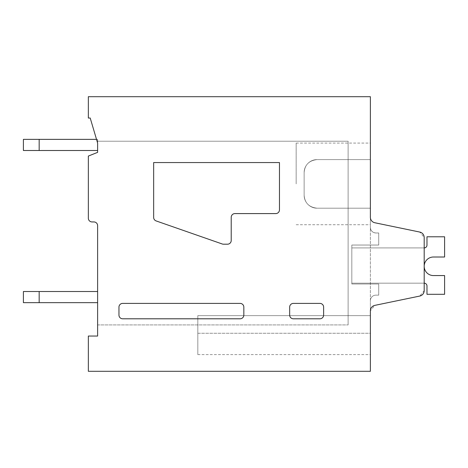 <?xml version="1.0" encoding="UTF-8"?>
<svg xmlns="http://www.w3.org/2000/svg" width="468" height="468" viewBox="0 0 468 468"><rect width="100%" height="100%" fill="white"/><g stroke="black" fill="none" stroke-linecap="round" stroke-linejoin="round"><path stroke-width="0.35" stroke-dasharray="2.34 1.75" d="M243.834 315.087A3.715 3.715 0 0 1 240.125 318.796L122.669 318.796A3.715 3.715 0 0 1 118.96 315.087L118.96 307.107A3.715 3.715 0 0 1 122.669 303.399L240.125 303.399A3.715 3.715 0 0 1 243.834 307.107M223.499 244.202A3.721 3.721 0 0 1 222.271 243.998L156.142 220.931A3.709 3.709 0 0 1 153.656 217.427L153.656 162.566L279.46 162.566L279.46 209.88A3.715 3.715 0 0 1 275.751 213.589L234.93 213.589A3.715 3.715 0 0 0 231.215 217.298L231.215 240.494A3.715 3.715 0 0 1 227.506 244.202L223.499 244.202M323.622 315.087A3.715 3.715 0 0 1 319.907 318.796L293.377 318.796A3.715 3.715 0 0 1 289.663 315.087L289.663 307.107A3.715 3.715 0 0 1 293.377 303.399L319.907 303.399A3.715 3.715 0 0 1 323.622 307.107L323.622 315.087M97.619 143.079L97.619 152.357L88.341 156.066L88.341 218.228A3.715 3.715 0 0 0 92.056 221.937L93.91 221.937A3.715 3.715 0 0 1 97.619 225.652L97.619 336.053L88.341 336.053L88.341 371.305L370.381 371.305L370.381 96.695L88.341 96.695L88.341 118.03L90.201 118.03L97.069 141.225L348.116 141.225L348.116 324.921L348.116 141.225L97.069 141.225L97.619 143.079L97.619 139.37L39.172 139.37L39.172 150.503L23.4 150.503L97.619 150.503L23.4 150.503L97.619 150.503L23.4 150.503L97.619 150.503L23.4 150.503L97.619 150.503L23.4 150.503L97.619 150.503L23.4 150.503L97.619 150.503L23.4 150.503L97.619 150.503L23.4 150.503L97.619 150.503L23.4 150.503L97.619 150.503L23.4 150.503L23.4 139.37L23.4 150.503L23.4 139.37L39.172 139.37L23.4 139.37L23.4 150.503L23.4 139.37L39.172 139.37L39.172 150.503L97.619 150.503L39.172 150.503L39.172 139.37L23.4 139.37L23.4 150.503L23.4 139.37L97.619 139.37L97.619 150.503L39.172 150.503L39.172 139.37L23.4 139.37L23.4 150.503L23.4 139.37L97.619 139.37L39.172 139.37L39.172 150.503L39.172 139.37L23.4 139.37L23.4 150.503L23.4 139.37L97.619 139.37L97.619 150.503L97.619 139.37L39.172 139.37L39.172 150.503L39.172 139.37L23.4 139.37L23.4 150.503L23.4 139.37L97.619 139.37L97.619 150.503L97.619 139.37L39.172 139.37L39.172 150.503L39.172 139.37L23.4 139.37L23.4 150.503L23.4 139.37L97.619 139.37L97.619 150.503L97.619 139.37L39.172 139.37L39.172 150.503L39.172 139.37L23.4 139.37L23.4 150.503L23.4 139.37L97.619 139.37L97.619 150.503L97.619 139.37L39.172 139.37L39.172 150.503L39.172 139.37L23.4 139.37L23.4 150.503L23.4 139.37L97.619 139.37L97.619 150.503L97.619 139.37L39.172 139.37L39.172 150.503L39.172 139.37L23.4 139.37L23.4 150.503L23.4 139.37L97.619 139.37L97.619 150.503L97.619 139.37L39.172 139.37L39.172 150.503L39.172 139.37L23.4 139.37L97.619 139.37L97.619 150.503L97.619 139.37L39.172 139.37L39.172 150.503L39.172 139.37L97.619 139.37L97.619 150.503L97.619 139.37L39.172 139.37L39.172 150.503M419.749 232.058L374.821 222.75L419.749 232.058A5.569 5.569 0 0 1 424.189 237.51L424.189 290.61A5.569 5.569 0 0 1 419.749 296.063L374.815 305.37L419.749 296.063A5.569 5.569 0 0 0 424.189 290.61L424.189 237.51A5.569 5.569 0 0 0 419.749 232.058L374.821 222.75L419.749 232.058A5.569 5.569 0 0 1 424.189 237.51L424.189 290.61A5.569 5.569 0 0 1 419.749 296.063L374.815 305.37L419.749 296.063A5.569 5.569 0 0 0 424.189 290.61L424.189 237.51A5.569 5.569 0 0 0 419.749 232.058L374.821 222.75L419.749 232.058A5.569 5.569 0 0 1 424.189 237.51A5.569 5.569 0 0 0 419.749 232.058A5.569 5.569 0 0 1 424.189 237.51L424.189 290.61L424.189 237.51A5.569 5.569 0 0 0 419.749 232.058A5.569 5.569 0 0 1 424.189 237.51A5.569 5.569 0 0 0 419.749 232.058A5.569 5.569 0 0 1 424.189 237.51L424.189 290.61L424.189 237.51A5.569 5.569 0 0 0 419.749 232.058A5.569 5.569 0 0 1 424.189 237.51A5.569 5.569 0 0 0 419.749 232.058L424.189 237.51A5.569 5.569 0 0 0 419.749 232.058A5.569 5.569 0 0 1 424.189 237.51L424.189 290.61A5.569 5.569 0 0 1 419.749 296.063A5.569 5.569 0 0 0 424.189 290.61A5.569 5.569 0 0 1 419.749 296.063L374.815 305.37L419.749 296.063A5.569 5.569 0 0 0 424.189 290.61A5.569 5.569 0 0 1 419.749 296.063A5.569 5.569 0 0 0 424.189 290.61A5.569 5.569 0 0 1 419.749 296.063L374.815 305.37L419.749 296.063A5.569 5.569 0 0 0 424.189 290.61A5.569 5.569 0 0 1 419.749 296.063A5.569 5.569 0 0 0 424.189 290.61L419.749 296.063A5.569 5.569 0 0 0 424.189 290.61A5.569 5.569 0 0 1 419.749 296.063L374.815 305.37A5.569 5.569 0 0 0 370.381 310.816A5.569 5.569 0 0 1 374.815 305.37A5.569 5.569 0 0 0 370.381 310.816A5.569 5.569 0 0 1 374.815 305.37A5.569 5.569 0 0 0 370.381 310.816A5.569 5.569 0 0 1 374.815 305.37A5.569 5.569 0 0 0 370.381 310.816A5.569 5.569 0 0 1 374.815 305.37A5.569 5.569 0 0 0 370.381 310.816A5.569 5.569 0 0 1 374.815 305.37A5.569 5.569 0 0 0 370.381 310.816A5.569 5.569 0 0 1 374.815 305.37A5.569 5.569 0 0 0 370.381 310.816A5.569 5.569 0 0 1 374.815 305.37A5.569 5.569 0 0 0 370.381 310.816A5.569 5.569 0 0 1 374.815 305.37A5.569 5.569 0 0 0 370.381 310.816L374.815 305.37A5.569 5.569 0 0 0 370.381 310.816A5.569 5.569 0 0 1 374.815 305.37A5.569 5.569 0 0 0 370.381 310.816L370.381 300.708A5.569 5.569 0 0 1 375.944 295.138L378.729 295.138L375.944 295.138A5.569 5.569 0 0 0 370.381 300.708A5.569 5.569 0 0 1 375.944 295.138L378.729 295.138L375.944 295.138A5.569 5.569 0 0 0 370.381 300.708A5.569 5.569 0 0 1 375.944 295.138L378.729 295.138L375.944 295.138A5.569 5.569 0 0 0 370.381 300.708A5.569 5.569 0 0 1 375.944 295.138L378.729 295.138L375.944 295.138A5.569 5.569 0 0 0 370.381 300.708A5.569 5.569 0 0 1 375.944 295.138L378.729 295.138L375.944 295.138A5.569 5.569 0 0 0 370.381 300.708A5.569 5.569 0 0 1 375.944 295.138L378.729 295.138L375.944 295.138A5.569 5.569 0 0 0 370.381 300.708A5.569 5.569 0 0 1 375.944 295.138L378.729 295.138L375.944 295.138A5.569 5.569 0 0 0 370.381 300.708A5.569 5.569 0 0 1 375.944 295.138L378.729 295.138L375.944 295.138L378.729 295.138L378.729 284.006L351.825 284.006L378.729 284.006L378.729 295.138L378.729 284.006L351.825 284.006L378.729 284.006L378.729 295.138L378.729 284.006L351.825 284.006L378.729 284.006L378.729 295.138L378.729 284.006L351.825 284.006L378.729 284.006L378.729 295.138L378.729 284.006L351.825 284.006L378.729 284.006L378.729 295.138L378.729 284.006L351.825 284.006L378.729 284.006L378.729 295.138L378.729 284.006L351.825 284.006L378.729 284.006L378.729 295.138L378.729 284.006L351.825 284.006L378.729 284.006L378.729 295.138L378.729 284.006L351.825 284.006L378.729 284.006L378.729 295.138L378.729 284.006L351.825 284.006L378.729 284.006L378.729 295.138L378.729 284.006L351.825 284.006L378.729 284.006L378.729 295.138L375.944 295.138A5.569 5.569 0 0 0 370.381 300.708A5.569 5.569 0 0 1 375.944 295.138A5.569 5.569 0 0 0 370.381 300.708A5.569 5.569 0 0 1 375.944 295.138A5.569 5.569 0 0 0 370.381 300.708L370.381 310.816A5.569 5.569 0 0 1 374.815 305.37L419.749 296.063A5.569 5.569 0 0 0 424.189 290.61A5.569 5.569 0 0 1 419.749 296.063A5.569 5.569 0 0 0 424.189 290.61L424.189 237.51A5.569 5.569 0 0 0 419.749 232.058A5.569 5.569 0 0 1 424.189 237.51A5.569 5.569 0 0 0 419.749 232.058L374.821 222.75A5.569 5.569 0 0 1 370.381 217.298L370.381 227.413A5.569 5.569 0 0 0 375.944 232.982L378.729 232.982L378.729 245.039L351.825 245.039L378.729 245.039L378.729 232.982L378.729 245.039L351.825 245.039L378.729 245.039L378.729 232.982L378.729 245.039L351.825 245.039L378.729 245.039L378.729 232.982L378.729 245.039L351.825 245.039L378.729 245.039L378.729 232.982L378.729 245.039L351.825 245.039L378.729 245.039L378.729 232.982L378.729 245.039L351.825 245.039L378.729 245.039L378.729 232.982L378.729 245.039L351.825 245.039L378.729 245.039L378.729 232.982L378.729 245.039L351.825 245.039L378.729 245.039L378.729 232.982L378.729 245.039L351.825 245.039L378.729 245.039L378.729 232.982L378.729 245.039L351.825 245.039L378.729 245.039L378.729 232.982L378.729 245.039L351.825 245.039L378.729 245.039L378.729 232.982L375.944 232.982C372.563 232.643 370.703 230.788 370.381 227.413A5.569 5.569 0 0 0 375.944 232.982A5.569 5.569 0 0 1 370.381 227.413A5.569 5.569 0 0 0 375.944 232.982L378.729 232.982L375.944 232.982C372.563 232.643 370.703 230.788 370.381 227.413A5.569 5.569 0 0 0 375.944 232.982A5.569 5.569 0 0 1 370.381 227.413A5.569 5.569 0 0 0 375.944 232.982L378.729 232.982L375.944 232.982A5.569 5.569 0 0 1 370.381 227.413A5.569 5.569 0 0 0 375.944 232.982L378.729 232.982L375.944 232.982A5.569 5.569 0 0 1 370.381 227.413A5.569 5.569 0 0 0 375.944 232.982L378.729 232.982L375.944 232.982A5.569 5.569 0 0 1 370.381 227.413A5.569 5.569 0 0 0 375.944 232.982L378.729 232.982L375.944 232.982A5.569 5.569 0 0 1 370.381 227.413A5.569 5.569 0 0 0 375.944 232.982L378.729 232.982L375.944 232.982A5.569 5.569 0 0 1 370.381 227.413L370.381 310.816A5.569 5.569 0 0 1 374.815 305.37L419.749 296.063A5.569 5.569 0 0 0 424.189 290.61A5.569 5.569 0 0 1 419.749 296.063A5.569 5.569 0 0 0 424.189 290.61L424.189 237.51A5.569 5.569 0 0 0 419.749 232.058A5.569 5.569 0 0 1 424.189 237.51A5.569 5.569 0 0 0 419.749 232.058L374.821 222.75A5.569 5.569 0 0 1 370.381 217.298L370.381 208.207L317.128 208.207C309.073 207.312 304.744 202.983 304.136 195.22L304.136 172.587A12.993 12.993 0 0 1 317.128 159.594L370.381 159.594L370.381 224.722L370.381 208.207L317.128 208.207A12.993 12.993 0 0 1 304.136 195.22L304.136 172.587A12.993 12.993 0 0 1 317.128 159.594C309.073 160.489 304.744 164.824 304.136 172.587A12.993 12.993 0 0 1 317.128 159.594L370.381 159.594L370.381 208.207L317.128 208.207C309.073 207.312 304.744 202.983 304.136 195.22L304.136 172.587A12.993 12.993 0 0 1 317.128 159.594L370.381 159.594L370.381 224.722L370.381 208.207L317.128 208.207A12.993 12.993 0 0 1 304.136 195.22L304.136 172.587A12.993 12.993 0 0 1 317.128 159.594C309.073 160.489 304.744 164.824 304.136 172.587A12.993 12.993 0 0 1 317.128 159.594L370.381 159.594L370.381 208.207L317.128 208.207C309.073 207.312 304.744 202.983 304.136 195.22L304.136 172.587A12.993 12.993 0 0 1 317.128 159.594L370.381 159.594L370.381 224.722L370.381 208.207L317.128 208.207A12.993 12.993 0 0 1 304.136 195.22L304.136 172.587A12.993 12.993 0 0 1 317.128 159.594C309.073 160.489 304.744 164.824 304.136 172.587A12.993 12.993 0 0 1 317.128 159.594L370.381 159.594L370.381 208.207L317.128 208.207C309.073 207.312 304.744 202.983 304.136 195.22L304.136 172.587A12.993 12.993 0 0 1 317.128 159.594L370.381 159.594L370.381 224.722L370.381 208.207L317.128 208.207L370.381 208.207L370.381 143.079L370.381 183.901M370.381 333.269L370.381 354.609L370.381 315.643L370.381 354.609L370.381 315.643L370.381 354.609L370.381 315.643L370.381 354.609L370.381 315.643L370.381 354.609L370.381 315.643L370.381 354.609L370.381 315.643L370.381 354.609L370.381 315.643L370.381 354.609L370.381 315.643L370.381 354.609L370.381 315.643L370.381 354.609L370.381 315.643L370.381 354.609L370.381 315.643L370.381 333.269L197.818 333.269L197.818 354.609L197.818 315.643L370.381 315.643L197.818 315.643L197.818 354.609L197.818 315.643L370.381 315.643L197.818 315.643L197.818 354.609L197.818 315.643L370.381 315.643L197.818 315.643L197.818 354.609L197.818 315.643L370.381 315.643L197.818 315.643L197.818 354.609L197.818 315.643L370.381 315.643L197.818 315.643L197.818 354.609L197.818 315.643L370.381 315.643L197.818 315.643L197.818 354.609L197.818 315.643L370.381 315.643L197.818 315.643L197.818 354.609L197.818 315.643L370.381 315.643L197.818 315.643L197.818 354.609L197.818 315.643L370.381 315.643L197.818 315.643L197.818 354.609L197.818 315.643L370.381 315.643L197.818 315.643L197.818 354.609L197.818 315.643L370.381 315.643L197.818 315.643L197.818 333.269L370.381 333.269M370.381 159.594L370.381 208.207L317.128 208.207A12.993 12.993 0 0 1 304.136 195.22L304.136 172.587A12.993 12.993 0 0 1 317.128 159.594C309.073 160.489 304.744 164.824 304.136 172.587C304.744 164.824 309.073 160.489 317.128 159.594L370.381 159.594L317.128 159.594C309.073 160.489 304.744 164.824 304.136 172.587L304.136 195.22L304.136 172.587C304.744 164.824 309.073 160.489 317.128 159.594L370.381 159.594L317.128 159.594C309.073 160.489 304.744 164.824 304.136 172.587L304.136 195.22L304.136 172.587C304.744 164.824 309.073 160.489 317.128 159.594L370.381 159.594L317.128 159.594C309.073 160.489 304.744 164.824 304.136 172.587L304.136 195.22L304.136 172.587C304.744 164.824 309.073 160.489 317.128 159.594L370.381 159.594M97.619 324.921L348.116 324.921L97.619 324.921M351.825 284.006L351.825 245.039L351.825 284.006M424.189 283.169L424.189 247.917L351.825 247.917L351.825 283.169L424.189 283.169L424.189 247.917L351.825 247.917L351.825 283.169L424.189 283.169L424.189 247.917L351.825 247.917L351.825 283.169L424.189 283.169L424.189 247.917L351.825 247.917L351.825 283.169L424.189 283.169L424.189 247.917L351.825 247.917L351.825 283.169L424.189 283.169L424.189 247.917L351.825 247.917L351.825 283.169L424.189 283.169L424.189 247.917L351.825 247.917L351.825 283.169L424.189 283.169L424.189 247.917L351.825 247.917L351.825 283.169L424.189 283.169L424.189 247.917L351.825 247.917L351.825 283.169L424.189 283.169L424.189 247.917L351.825 247.917L351.825 283.169L424.189 283.169L424.189 247.917L351.825 247.917L351.825 283.169L424.189 283.169A2.785 2.785 0 0 1 426.974 285.954L426.974 294.302L444.6 294.302L444.6 275.564L433.848 275.564A9.284 9.284 0 0 1 424.195 266.666A9.284 9.284 0 0 1 433.467 257.008L444.6 257.008L444.6 236.785L426.974 236.785L426.974 245.133A2.785 2.785 0 0 1 424.189 247.917L351.825 247.917L351.825 283.169L424.189 283.169A2.785 2.785 0 0 1 426.974 285.954L426.974 294.302L444.6 294.302L444.6 275.564L433.848 275.564A9.284 9.284 0 0 1 424.195 266.666A9.284 9.284 0 0 1 433.467 257.008L444.6 257.008L444.6 236.785L426.974 236.785L426.974 245.133A2.785 2.785 0 0 1 424.189 247.917L351.825 247.917L351.825 283.169L424.189 283.169A2.785 2.785 0 0 1 426.974 285.954L426.974 294.302L444.6 294.302L444.6 275.564L433.848 275.564A9.284 9.284 0 0 1 424.195 266.666A9.284 9.284 0 0 1 433.467 257.008L444.6 257.008L444.6 236.785L426.974 236.785L426.974 245.133A2.785 2.785 0 0 1 424.189 247.917L351.825 247.917L351.825 283.169L424.189 283.169A2.785 2.785 0 0 1 426.974 285.954L426.974 294.302L444.6 294.302L444.6 275.564L433.848 275.564A9.284 9.284 0 0 1 424.195 266.666A9.284 9.284 0 0 1 433.467 257.008L444.6 257.008L444.6 236.785L426.974 236.785L426.974 245.133A2.785 2.785 0 0 1 424.189 247.917L351.825 247.917L351.825 283.169L424.189 283.169A2.785 2.785 0 0 1 426.974 285.954L426.974 294.302L444.6 294.302L444.6 275.564L433.848 275.564A9.284 9.284 0 0 1 424.195 266.666A9.284 9.284 0 0 1 433.467 257.008L444.6 257.008L444.6 236.785L426.974 236.785L426.974 245.133A2.785 2.785 0 0 1 424.189 247.917L351.825 247.917L351.825 283.169L424.189 283.169A2.785 2.785 0 0 1 426.974 285.954L426.974 294.302L444.6 294.302L444.6 275.564L433.848 275.564A9.284 9.284 0 0 1 424.195 266.666A9.284 9.284 0 0 1 433.467 257.008L444.6 257.008L444.6 236.785L426.974 236.785L426.974 245.133A2.785 2.785 0 0 1 424.189 247.917L351.825 247.917L351.825 283.169L424.189 283.169A2.785 2.785 0 0 1 426.974 285.954L426.974 294.302L444.6 294.302L444.6 275.564L433.848 275.564A9.284 9.284 0 0 1 424.195 266.666A9.284 9.284 0 0 1 433.467 257.008L444.6 257.008L444.6 236.785L426.974 236.785L426.974 245.133A2.785 2.785 0 0 1 424.189 247.917L351.825 247.917L351.825 283.169L424.189 283.169A2.785 2.785 0 0 1 426.974 285.954L426.974 294.302L444.6 294.302L444.6 275.564L433.848 275.564A9.284 9.284 0 0 1 424.195 266.666A9.284 9.284 0 0 1 433.467 257.008L444.6 257.008L444.6 236.785L426.974 236.785L426.974 245.133A2.785 2.785 0 0 1 424.189 247.917L351.825 247.917L351.825 283.169L424.189 283.169A2.785 2.785 0 0 1 426.974 285.954L426.974 294.302L444.6 294.302L444.6 275.564L433.848 275.564A9.284 9.284 0 0 1 424.195 266.666A9.284 9.284 0 0 1 433.467 257.008L444.6 257.008L444.6 236.785L426.974 236.785L426.974 245.133A2.785 2.785 0 0 1 424.189 247.917L351.825 247.917L351.825 283.169L424.189 283.169A2.785 2.785 0 0 1 426.974 285.954L426.974 294.302L444.6 294.302L444.6 275.564L433.848 275.564A9.284 9.284 0 0 1 424.195 266.666A9.284 9.284 0 0 1 433.467 257.008L444.6 257.008L444.6 236.785L426.974 236.785L426.974 245.133A2.785 2.785 0 0 1 424.189 247.917L351.825 247.917L351.825 283.169L424.189 283.169A2.785 2.785 0 0 1 426.974 285.954L426.974 294.302L444.6 294.302L444.6 275.564L433.848 275.564A9.284 9.284 0 0 1 424.195 266.666A9.284 9.284 0 0 1 433.467 257.008L444.6 257.008L444.6 236.785L426.974 236.785L426.974 245.133A2.785 2.785 0 0 1 424.189 247.917L351.825 247.917L351.825 283.169L424.189 283.169A2.785 2.785 0 0 1 426.974 285.954L426.974 294.302L444.6 294.302L444.6 275.564L433.848 275.564A9.284 9.284 0 0 1 424.195 266.666A9.284 9.284 0 0 1 433.467 257.008L444.6 257.008L444.6 236.785L426.974 236.785L426.974 245.133L426.974 236.785L426.974 245.133L426.974 236.785L426.974 245.133L426.974 236.785L426.974 245.133L426.974 236.785L426.974 245.133L426.974 236.785L444.6 236.785L426.974 236.785L444.6 236.785L426.974 236.785L444.6 236.785L426.974 236.785L444.6 236.785L426.974 236.785L444.6 236.785L444.6 257.008L444.6 236.785L444.6 257.008L444.6 236.785L444.6 257.008L444.6 236.785L444.6 257.008L444.6 236.785L444.6 257.008L433.467 257.008A9.284 9.284 0 0 0 433.093 257.014A9.284 9.284 0 0 1 433.467 257.008A9.284 9.284 0 0 0 433.093 257.014A9.284 9.284 0 0 1 433.467 257.008A9.284 9.284 0 0 0 433.093 257.014A9.284 9.284 0 0 1 433.467 257.008A9.284 9.284 0 0 0 433.093 257.014A9.284 9.284 0 0 1 433.467 257.008A9.284 9.284 0 0 0 424.195 266.666A9.284 9.284 0 0 0 433.848 275.564A9.284 9.284 0 0 1 424.195 266.666A9.284 9.284 0 0 1 433.093 257.014A9.284 9.284 0 0 0 424.195 266.666A9.284 9.284 0 0 0 433.848 275.564A9.284 9.284 0 0 1 424.195 266.666A9.284 9.284 0 0 1 433.093 257.014A9.284 9.284 0 0 0 424.195 266.666A9.284 9.284 0 0 0 433.848 275.564A9.284 9.284 0 0 1 424.195 266.666A9.284 9.284 0 0 1 433.093 257.014A9.284 9.284 0 0 0 424.195 266.666A9.284 9.284 0 0 0 433.848 275.564A9.284 9.284 0 0 1 424.195 266.666A9.284 9.284 0 0 1 433.093 257.014A9.284 9.284 0 0 0 424.195 266.666A9.284 9.284 0 0 0 433.848 275.564L444.6 275.564L433.848 275.564L444.6 275.564L433.848 275.564L444.6 275.564L433.848 275.564L444.6 275.564L433.848 275.564L444.6 275.564L444.6 294.302L444.6 275.564L444.6 294.302L444.6 275.564L444.6 294.302L444.6 275.564L444.6 294.302L444.6 275.564L444.6 294.302L426.974 294.302L444.6 294.302L426.974 294.302L444.6 294.302L426.974 294.302L444.6 294.302L426.974 294.302L444.6 294.302L426.974 294.302L426.974 285.954A2.785 2.785 0 0 0 424.189 283.169A2.785 2.785 0 0 1 426.974 285.954A2.785 2.785 0 0 0 424.189 283.169A2.785 2.785 0 0 1 426.974 285.954A2.785 2.785 0 0 0 424.189 283.169A2.785 2.785 0 0 1 426.974 285.954A2.785 2.785 0 0 0 424.189 283.169A2.785 2.785 0 0 1 426.974 285.954A2.785 2.785 0 0 0 424.189 283.169M374.821 222.75A5.569 5.569 0 0 1 370.381 217.298L370.381 217.298A5.569 5.569 0 0 0 374.821 222.75A5.569 5.569 0 0 1 370.381 217.298A5.569 5.569 0 0 0 374.821 222.75A5.569 5.569 0 0 1 370.381 217.298A5.569 5.569 0 0 0 374.821 222.75A5.569 5.569 0 0 1 370.381 217.298A5.569 5.569 0 0 0 374.821 222.75A5.569 5.569 0 0 1 370.381 217.298A5.569 5.569 0 0 0 374.821 222.75A5.569 5.569 0 0 1 370.381 217.298M375.944 232.982L378.729 232.982L375.944 232.982A5.569 5.569 0 0 1 370.381 227.413A5.569 5.569 0 0 0 375.944 232.982L378.729 232.982L375.944 232.982A5.569 5.569 0 0 1 370.381 227.413A5.569 5.569 0 0 0 375.944 232.982L378.729 232.982L375.944 232.982M378.729 295.138L375.944 295.138A5.569 5.569 0 0 0 370.381 300.708A5.569 5.569 0 0 1 375.944 295.138L378.729 295.138M374.815 305.37L419.749 296.063M424.189 290.61L424.189 237.51M296.162 183.901L296.162 143.079L296.162 183.901M317.128 208.207C309.073 207.312 304.744 202.983 304.136 195.22A12.993 12.993 0 0 0 317.128 208.207C309.073 207.312 304.744 202.983 304.136 195.22A12.993 12.993 0 0 0 317.128 208.207L370.381 208.207L317.128 208.207C309.073 207.312 304.744 202.983 304.136 195.22A12.993 12.993 0 0 0 317.128 208.207C309.073 207.312 304.744 202.983 304.136 195.22A12.993 12.993 0 0 0 317.128 208.207L370.381 208.207L317.128 208.207C309.073 207.312 304.744 202.983 304.136 195.22A12.993 12.993 0 0 0 317.128 208.207C309.073 207.312 304.744 202.983 304.136 195.22A12.993 12.993 0 0 0 317.128 208.207L370.381 208.207L317.128 208.207C309.073 207.312 304.744 202.983 304.136 195.22A12.993 12.993 0 0 0 317.128 208.207M39.172 291.523L97.619 291.523L97.619 302.656L97.619 291.523L97.619 302.656L97.619 291.523L39.172 291.523L39.172 302.656L97.619 302.656L23.4 302.656L97.619 302.656L23.4 302.656L97.619 302.656L23.4 302.656L97.619 302.656L23.4 302.656L97.619 302.656L23.4 302.656L97.619 302.656L23.4 302.656L97.619 302.656L23.4 302.656L97.619 302.656L23.4 302.656L97.619 302.656L23.4 302.656L23.4 291.523L23.4 302.656L23.4 291.523L39.172 291.523L23.4 291.523L23.4 302.656L23.4 291.523L39.172 291.523L39.172 302.656L97.619 302.656L39.172 302.656L39.172 291.523L23.4 291.523L23.4 302.656L23.4 291.523L97.619 291.523L39.172 291.523L39.172 302.656L39.172 291.523L23.4 291.523L23.4 302.656L23.4 291.523L97.619 291.523L97.619 302.656L39.172 302.656L39.172 291.523L23.4 291.523L23.4 302.656L23.4 291.523L97.619 291.523L97.619 302.656L97.619 291.523L39.172 291.523L39.172 302.656L39.172 291.523L23.4 291.523L23.4 302.656L23.4 291.523L97.619 291.523L97.619 302.656L97.619 291.523L39.172 291.523L39.172 302.656L39.172 291.523L23.4 291.523L23.4 302.656L23.4 291.523L97.619 291.523L97.619 302.656L97.619 291.523L39.172 291.523L39.172 302.656L39.172 291.523L23.4 291.523L23.4 302.656L23.4 291.523L97.619 291.523L97.619 302.656L97.619 291.523L39.172 291.523L39.172 302.656L39.172 291.523L23.4 291.523L23.4 302.656L23.4 291.523L97.619 291.523L97.619 302.656L97.619 291.523L39.172 291.523L39.172 302.656L39.172 291.523L23.4 291.523L23.4 302.656L23.4 291.523L97.619 291.523L97.619 302.656L97.619 291.523L39.172 291.523L39.172 302.656L39.172 291.523L23.4 291.523L97.619 291.523L97.619 302.656L97.619 291.523L39.172 291.523L39.172 302.656L39.172 291.523L97.619 291.523L97.619 302.656L97.619 291.523L39.172 291.523L39.172 302.656M96.519 139.37L97.619 139.37L97.619 150.503L97.619 139.37L39.172 139.37M97.619 291.523L97.619 302.656M97.619 139.37L97.619 150.503L97.619 139.37M197.818 354.609L370.381 354.609M296.162 224.722L370.381 224.722M296.162 143.079L370.381 143.079"/><path stroke-width="0.7" d="M240.125 318.796L122.669 318.796A3.715 3.715 0 0 1 118.96 315.087L118.96 307.107A3.715 3.715 0 0 1 122.669 303.399L240.125 303.399A3.715 3.715 0 0 1 243.834 307.107L243.834 315.087A3.715 3.715 0 0 1 240.125 318.796M97.619 143.079L97.619 152.357L88.341 156.066L88.341 218.228A3.715 3.715 0 0 0 92.056 221.937L93.91 221.937A3.715 3.715 0 0 1 97.619 225.652L97.619 336.053L88.341 336.053L88.341 371.305L370.381 371.305L370.381 310.816A5.569 5.569 0 0 1 374.815 305.37L419.749 296.063A5.569 5.569 0 0 0 424.189 290.61L424.189 237.51A5.569 5.569 0 0 0 419.749 232.058L374.821 222.75A5.569 5.569 0 0 1 370.381 217.298L370.381 96.695L88.341 96.695L88.341 118.03L90.201 118.03L97.619 143.079L97.619 150.503L23.4 150.503L23.4 139.37L96.519 139.37M243.834 307.107L243.834 315.087M370.381 183.901L370.381 217.298A5.569 5.569 0 0 0 374.821 222.75A5.569 5.569 0 0 1 370.381 217.298A5.569 5.569 0 0 0 374.821 222.75A5.569 5.569 0 0 1 370.381 217.298A5.569 5.569 0 0 0 374.821 222.75A5.569 5.569 0 0 1 370.381 217.298A5.569 5.569 0 0 0 374.821 222.75A5.569 5.569 0 0 1 370.381 217.298A5.569 5.569 0 0 0 374.821 222.75A5.569 5.569 0 0 1 370.381 217.298M223.499 244.202A3.721 3.721 0 0 1 222.271 243.998L156.142 220.931A3.709 3.709 0 0 1 153.656 217.427L153.656 162.566L279.46 162.566L279.46 209.88A3.715 3.715 0 0 1 275.751 213.589L234.93 213.589A3.715 3.715 0 0 0 231.215 217.298L231.215 240.494A3.715 3.715 0 0 1 227.506 244.202L223.499 244.202M323.622 315.087A3.715 3.715 0 0 1 319.907 318.796L293.377 318.796A3.715 3.715 0 0 1 289.663 315.087L289.663 307.107A3.715 3.715 0 0 1 293.377 303.399L319.907 303.399A3.715 3.715 0 0 1 323.622 307.107L323.622 315.087M374.815 305.37L419.749 296.063M424.189 290.61L424.189 283.169A2.785 2.785 0 0 1 426.974 285.954L426.974 294.302L444.6 294.302L444.6 275.564L433.848 275.564A9.284 9.284 0 0 1 424.195 266.666A9.284 9.284 0 0 1 433.467 257.008L444.6 257.008L444.6 236.785L426.974 236.785L426.974 245.133A2.785 2.785 0 0 1 424.189 247.917L424.189 237.51M419.749 232.058L374.821 222.75M426.974 245.133A2.785 2.785 0 0 1 424.189 247.917A2.785 2.785 0 0 0 426.974 245.133A2.785 2.785 0 0 1 424.189 247.917A2.785 2.785 0 0 0 426.974 245.133A2.785 2.785 0 0 1 424.189 247.917A2.785 2.785 0 0 0 426.974 245.133A2.785 2.785 0 0 1 424.189 247.917A2.785 2.785 0 0 0 426.974 245.133A2.785 2.785 0 0 1 424.189 247.917A2.785 2.785 0 0 0 426.974 245.133M39.172 291.523L39.172 302.656L23.4 302.656L23.4 291.523L97.619 291.523M39.172 302.656L97.619 302.656M39.172 139.37L39.172 150.503"/></g></svg>
